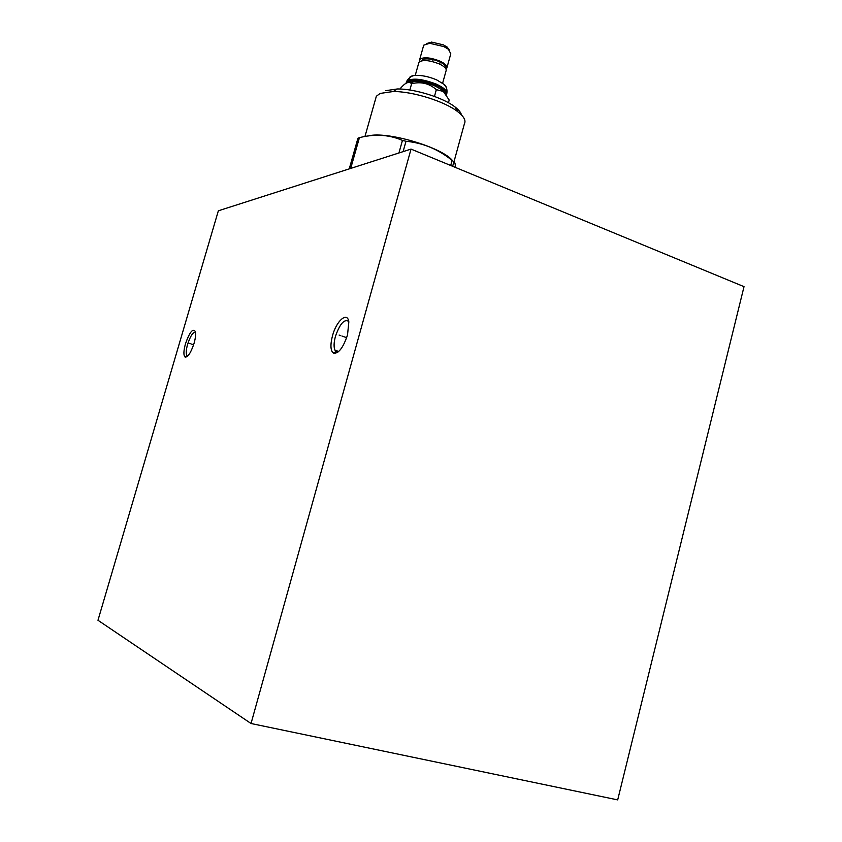 <?xml version="1.0" encoding="UTF-8"?>
<svg xmlns="http://www.w3.org/2000/svg" width="842" height="842" viewBox="0 0 842 842"><rect width="100%" height="100%" fill="white"/><g stroke="black" fill="none" stroke-linecap="round" stroke-linejoin="round"><path stroke-width="1.26" d="M411.033 149.097L218.352 210.795L97.977 620.28L251.032 723.51L617.691 799.9L744.023 286.659L411.033 149.097L251.032 723.51M332.495 335.769C336.411 320.749 347.43 311.151 348.841 321.897L347.525 334.948C343.052 348.114 338.295 354.145 333.253 353.061C330.464 350.472 330.211 344.715 332.495 335.769M185.482 343.747C189.692 331.916 192.997 327.885 195.418 331.674C195.944 334.348 195.491 338.21 194.07 343.283C190.913 352.745 187.913 357.345 185.082 357.071C183.398 355.398 183.524 350.956 185.482 343.747M338.368 351.809L336.137 351.567L334.99 350.209C333.653 347.178 333.8 342.578 335.442 336.411C339.905 323.696 344.336 318.697 348.746 321.402M187.745 356.061L186.787 355.377C185.861 353.324 186.135 349.609 187.629 344.252C190.376 335.969 193.007 331.958 195.523 332.211M350.704 168.411L359.408 137.667C374.795 133.72 389.141 134.636 402.444 140.404L398.929 152.97M452.649 166.284L453.901 161.748L452.091 160.401C438.314 149.266 422.947 142.887 405.991 141.267L402.444 140.404M453.901 161.748C454.869 162.064 455.354 163.948 455.364 167.411M452.649 160.801C442.629 147.361 386.215 130.752 368.133 135.994M359.408 137.667L357.945 138.204L349.251 168.874M450.702 165.485L452.091 160.401M403.097 151.634L405.991 141.267M375.627 98.777L376.342 96.262L380.11 93.43L393.214 91.525C412.812 91.357 444.913 101.461 457.859 111.786C463.942 116.564 466.131 120.564 464.395 123.785L453.975 161.78M385.636 90.683L397.403 88.957C414.927 88.778 443.513 97.777 455.133 107.06C458.827 109.934 460.932 112.554 461.448 114.922M409.854 90.02L411.622 83.705C421.042 81.4 429.283 83.39 436.345 89.652L443.366 91.452L449.186 100.061L448.439 102.745M434.461 96.441L436.345 89.652M400.297 89.031L400.497 88.326C405.055 82.969 408.549 81.264 410.991 83.211L411.622 83.705M407.254 82.726L414.106 81.285C420.895 81.421 427.999 83.042 435.419 86.147L442.692 90.283L445.734 93.851M446.144 94.399C446.67 91.557 443.208 88.421 435.746 84.979C421.316 79.59 411.643 78.759 406.718 82.453L406.465 83.063M406.107 83.253L406.423 81.927C411.454 78.138 421.326 79.001 436.061 84.495C444.123 88.252 447.607 91.599 446.481 94.525M412.917 83.453L410.696 81.537M409.444 79.674C408.633 77.222 410.559 75.791 415.243 75.38C421.789 75.148 428.904 76.633 436.609 79.843L444.344 84.547L446.344 87.557M442.639 83.169L446.05 70.865C446.839 68.77 444.502 66.423 439.029 63.824C429.073 60.066 422.379 59.55 418.927 62.276L418.695 63.087M421.968 60.719L422.116 60.319C423.568 58.624 427.22 58.414 433.062 59.687M432.567 61.613L433.209 59.519M446.271 68.739L446.818 68.118C447.607 66.013 445.271 63.655 439.798 61.056C429.852 57.298 423.147 56.782 419.695 59.529L419.748 61.477M447.028 67.339L450.796 53.783L448.449 49.268L443.829 46.584L429.673 43.289L423.715 45.173L423.473 46.015M449.312 49.994L447.176 47.068L443.334 44.837L431.578 42.1L426.705 43.542M340.736 335.642L339.094 335.084M341.978 336.063L346.672 337.674M190.387 343.725L189.082 343.304M191.366 344.052L193.607 344.767M406.254 82.263L406.549 81.485C411.58 77.706 421.453 78.559 436.177 84.053C443.902 87.631 447.428 90.873 446.755 93.778M336.137 351.567L333.253 353.061M334.99 350.209L338.737 351.472M187.292 355.913L185.082 357.071M186.787 355.377L188.019 355.777M364.954 136.499L376.342 96.262M397.403 88.957L393.214 91.525M455.133 107.06L457.859 111.786M442.692 90.283L443.366 91.452M414.106 81.285L410.991 83.211M406.423 81.927L406.549 81.485C408.98 77.58 411.875 75.538 415.243 75.38L418.927 62.276M446.892 93.199C447.281 89.189 446.439 86.305 444.344 84.547M446.123 69.265C446.692 65.444 442.366 62.192 433.146 59.508M423.715 45.173L419.695 59.529M431.578 42.1L429.673 43.289M447.176 47.068L448.449 49.268M439.629 64.108L440.019 62.718"/></g></svg>
